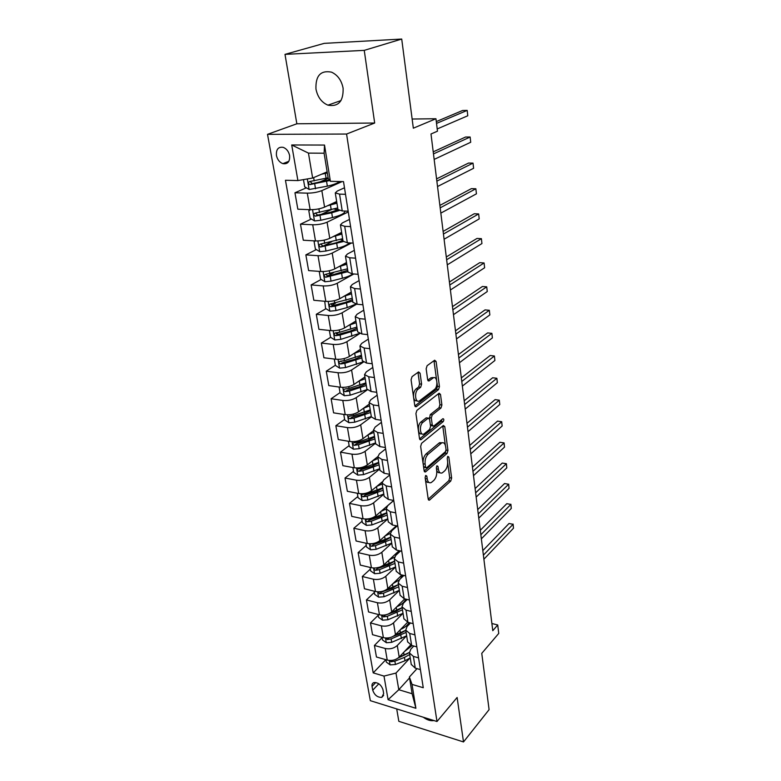 <?xml version="1.0" encoding="UTF-8"?>
<svg xmlns="http://www.w3.org/2000/svg" width="781" height="781" viewBox="0 0 781 781"><rect width="100%" height="100%" fill="white"/><g stroke="black" fill="none" stroke-linecap="round" stroke-linejoin="round"><path stroke-width="1.17" d="M425.772 475.453L425.128 477.611L428.213 499.079L429.443 500.172L450.754 481.047L451.633 478.06L448.831 457.07L447.845 456.377L447.22 458.467L447.591 461.21C447.884 465.261 446.937 468.463 444.75 470.816L442.3 472.847C440.289 473.667 438.981 472.456 438.375 469.235L437.995 466.472L436.969 465.779L436.335 467.907L436.716 470.679C437.028 474.77 436.062 478.021 433.806 480.442L431.268 482.541C429.208 483.38 427.861 482.17 427.236 478.929L426.836 476.137L425.772 475.453M315.963 89.083C317.613 97.088 321.596 102.448 327.932 105.162C338.407 106.997 343.464 101.374 343.113 88.282C341.58 80.414 337.724 75.044 331.544 72.155C320.659 70.065 315.465 75.708 315.963 89.083M423.302 717.231C427.109 720.023 430.663 721.136 433.972 720.56M276.435 155.468C277.392 159.636 279.539 162.37 282.878 163.659C287.75 164.342 289.995 161.647 289.614 155.575C288.687 151.436 286.568 148.702 283.259 147.365C278.3 146.633 276.025 149.327 276.435 155.468M420.08 373.211L418.567 371.912L412.046 376.647L411.07 379.791L414.76 405.476L416.224 406.735L438.531 389.612L439.449 386.585L436.11 361.515L434.666 360.217L427.1 365.703L426.162 368.778L427.656 379.673L429.101 380.952L433.113 377.975C437.184 375.163 438.473 386.722 434.431 389.494L419.504 400.868C415.307 403.757 413.93 391.984 418.167 389.143L420.656 387.278L421.613 384.174L420.08 373.211L417.913 372.391M396.709 708.914L398.827 721.322L463.504 741.95L489.091 709.646L481.76 653.355L498.747 633.42L497.722 624.976L492.782 630.697L430.995 133.99L437.477 131.179L435.954 118.741L412.134 119.024M364.249 50.365L284.997 54.367L296.848 123.788L374.675 123.027L364.249 50.365L401.717 39.05L413.334 128.191L435.954 118.741M374.675 123.027L346.579 134.039L436.989 721.507L370.34 700.674L267.512 134.342L346.579 134.039M463.504 741.95L457.119 697.482L436.989 721.507M421.584 443.315L420.647 446.42L424.151 470.826L425.45 471.968L447.064 453.429L447.952 450.432L444.77 426.582L443.325 425.499L421.584 443.315M419.514 438.571L415.922 413.53L416.878 410.406L439.127 393.214L440.494 394.454L441.9 404.978L440.992 407.994L432.225 414.945L431.307 418.001L432.264 424.991L433.611 426.192L442.925 418.684C444.018 418.958 444.116 419.944 443.208 421.623L421.066 439.654L419.514 438.571M284.997 54.367L324.213 43.365L401.717 39.05M383.666 693.577L382.993 689.75C381.255 684.869 378.258 682.477 374.001 682.555C372.4 683.092 371.756 684.381 372.049 686.421L372.732 690.228C374.499 695.119 377.516 697.501 381.782 697.365L383.666 693.577M409.547 677.898L398.788 689.721L412.134 693.753L409.4 676.99L412.017 684.39L423.263 687.729L343.513 181.622L330.402 181.319L328.205 178.361L324.105 153.222L308.446 153.105L312.644 178.029L327.141 171.84M412.017 684.39L415.892 708.279L388.089 699.698L383.988 676.082L395.977 673.066L409.888 658.119M385.834 659.691L373.211 672.88L383.988 676.082M373.211 672.88L285.455 180.274L297.903 180.567L291.713 144.973L324.515 145.061L330.402 181.319M296.848 123.788L267.512 134.342M497.722 624.976L491.884 623.502M395.977 673.066L398.788 689.721L388.089 699.698M306.367 187.821L294.954 192.77L307.304 193.151C312.693 193.132 317.545 192.282 321.84 190.613L342.117 181.592M294.954 192.77L297.834 209.191L310.135 209.679C315.504 209.698 320.317 208.849 324.574 207.121L336.66 201.508M311.385 219.031L300.47 224.176L312.722 224.772C318.062 224.83 322.846 223.971 327.073 222.194L348.287 211.944M300.47 224.176L303.282 240.226L315.485 240.929C320.806 241.026 325.56 240.157 329.748 238.332L341.629 232.367M316.325 249.569L305.859 254.879L318.013 255.69C323.305 255.817 328.03 254.948 332.198 253.073L351.509 243.008M305.859 254.879L308.612 270.587L320.718 271.495C325.989 271.661 330.685 270.782 334.815 268.859L346.491 262.543M321.176 279.452L311.131 284.919L323.188 285.924C328.43 286.119 333.106 285.241 337.197 283.269L353.842 273.975M311.131 284.919L313.825 300.275L325.833 301.378C331.056 301.612 335.703 300.724 339.764 298.713L351.255 292.094M325.95 308.7L316.285 314.294L328.245 315.495C333.448 315.758 338.066 314.87 342.098 312.81L356.566 304.2M316.285 314.294L318.931 329.328L330.832 330.617C336.015 330.919 340.604 330.021 344.606 327.913L355.911 320.971M330.646 337.324L321.333 343.054L333.194 344.431C338.358 344.763 342.927 343.855 346.891 341.707L359.777 333.575M321.333 343.054L323.92 357.757L335.732 359.231C340.867 359.592 345.407 358.684 349.341 356.497L360.471 349.253M335.342 365.293L326.273 371.19L338.046 372.742C343.162 373.142 347.672 372.225 351.587 369.999L363.36 362.13M326.273 371.19L328.801 385.589L340.526 387.23C345.622 387.659 350.103 386.732 353.978 384.467L364.932 376.95M340.038 392.628L331.115 398.74L342.791 400.458C347.857 400.917 352.329 399.989 356.175 397.685L367.246 389.895M331.115 398.74L333.585 412.846L345.222 414.643C350.269 415.131 354.701 414.194 358.528 411.851L368.671 404.529M344.636 419.397L335.85 425.723L347.438 427.597C352.465 428.105 356.878 427.178 360.676 424.796L371.365 416.888L375.524 419.348L381.108 420.207M335.85 425.723L338.271 439.527L349.81 441.49C354.818 442.026 359.201 441.089 362.97 438.668L373.582 430.634M349.136 445.629L340.487 452.14L351.987 454.171C356.976 454.737 361.33 453.8 365.078 451.35L375.612 443.188M340.487 452.14L342.859 465.671L354.31 467.78C359.28 468.366 363.614 467.419 367.324 464.939L377.779 456.66M353.549 471.324L345.026 478.031L356.439 480.208C361.388 480.823 365.703 479.876 369.384 477.357L379.761 468.961M345.026 478.031L347.36 491.278L358.723 493.533C363.643 494.178 367.939 493.221 371.59 490.673L382.143 481.955M357.874 496.511L349.488 503.394L360.802 505.707C365.713 506.371 369.979 505.414 373.611 502.837L383.832 494.217M349.488 503.394L351.762 516.378L363.038 518.769C367.919 519.463 372.166 518.496 375.778 515.89L393.683 500.465M362.111 521.191L353.852 528.249L365.078 530.699C369.95 531.412 374.167 530.445 377.75 527.81L387.825 518.975M353.852 528.249L356.077 540.979L367.275 543.498C372.117 544.24 376.315 543.264 379.878 540.598L396.377 525.828M366.269 545.392L358.128 552.616L369.276 555.193C374.099 555.955 378.277 554.979 381.811 552.284L391.73 543.244M358.128 552.616L360.314 565.093L371.424 567.738C376.227 568.519 380.386 567.553 383.891 564.819L399.13 550.673M370.35 569.134L362.316 576.505L373.386 579.209C378.17 580.01 382.309 579.033 385.794 576.28L395.567 567.045M362.316 576.505L364.463 588.747L375.485 591.51C380.259 592.33 384.369 591.354 387.825 588.571L401.932 575.011M374.343 592.408L366.435 599.935L377.418 602.747C382.163 603.596 386.253 602.61 389.69 599.808L399.335 590.387M366.435 599.935L368.534 611.933L379.478 614.813C384.203 615.682 388.274 614.696 391.691 611.865L404.773 598.851M378.268 615.243L370.467 622.906L381.362 625.845C386.078 626.723 390.129 625.737 393.517 622.877L402.967 613.339M370.467 622.906L372.527 634.68L383.393 637.667C388.079 638.575 392.111 637.589 395.479 634.699L407.633 622.223M382.114 637.647L374.421 645.448L385.238 648.484C389.914 649.411 393.927 648.415 397.275 645.516L406.452 635.939M374.421 645.448L376.452 656.997L387.23 660.091C391.886 661.038 395.869 660.043 399.198 657.114L410.562 645.077M417.015 668.643L409.4 676.99M413.774 646.033L410.747 649.255L409.42 652.955L413.383 656.401L418.557 657.856M410.503 622.984L407.096 626.489L405.73 630.121L409.722 633.469L414.936 634.875M407.194 599.466L403.377 603.274L401.981 606.827L405.993 610.088L411.245 611.445M403.865 575.47L399.579 579.6L398.154 583.075L402.186 586.238L407.477 587.537M400.516 550.986L395.713 555.457L394.249 558.845L398.3 561.91L403.631 563.15M397.148 525.994L391.759 530.826L390.266 534.126L394.327 537.084L399.716 538.265M384.184 496.404L388.313 499.401L393.761 500.475L387.727 505.688L386.195 508.9L390.285 511.75L395.713 512.863M389.739 474.975L383.617 480.032L382.046 483.146L386.156 485.88L391.623 486.924M385.638 448.929L379.42 453.839L377.809 456.856L381.938 459.472L387.454 460.448M381.44 422.336L375.134 427.1L373.484 430.009L377.623 432.498L383.188 433.396M377.164 395.186L370.75 399.794L369.062 402.596L373.23 404.948L378.834 405.769M372.791 367.451L366.279 371.893L364.551 374.577L368.73 376.793L374.382 377.535M368.329 339.12L361.71 343.396L359.934 345.954L364.131 348.023L369.833 348.677M363.77 310.174L357.034 314.265L355.218 316.695L359.436 318.609L365.186 319.185M359.104 280.594L352.26 284.489L350.396 286.783L354.633 288.54L360.431 289.019M354.34 250.35L347.379 254.04L345.466 256.197L349.722 257.779L355.57 258.169M349.468 219.422L342.39 222.907L340.428 224.908L344.704 226.324L350.601 226.607M344.48 187.791L337.285 191.052L335.274 192.907L339.559 194.127L345.505 194.303M341.697 361.164L340.926 361.662M338.349 332.589L336.357 333.809M335.596 303.106L331.818 305.303M333.37 272.823L327.405 276.064M331.661 241.788L323.764 245.79M330.675 209.943L321.313 214.355M328.205 178.341L319.536 182.1M411.265 664.426L415.258 668.145L420.412 669.62M407.623 641.816L411.636 645.448L416.829 646.883M403.904 618.767L407.946 622.311L413.178 623.687M400.116 595.268L404.167 598.705L409.449 600.023M396.25 571.292L400.331 574.621L405.642 575.89M392.316 546.837L396.406 550.058L401.766 551.269M388.294 521.874L392.404 524.988L397.802 526.13M379.996 470.406L384.145 473.276L389.631 474.282M375.72 443.862L379.878 446.595L385.414 447.533M371.346 416.751L369.062 402.596M366.885 389.055L371.082 391.506L376.706 392.296M362.325 360.754L366.543 363.058L372.215 363.77M357.659 331.837L361.896 333.985L367.617 334.6M352.895 302.276L357.151 304.258L362.921 304.785M348.023 272.061L352.29 273.858L358.118 274.297M343.044 241.153L347.33 242.774L353.197 243.106M341.473 232.972L341.395 232.484M337.948 209.533L342.244 210.958L348.17 211.192M312.644 178.029L297.903 180.567M412.134 693.753L415.892 708.279M291.713 144.973L308.446 153.105M324.515 145.061L324.105 153.222M425.313 478.919C425.909 481.623 427.08 482.775 428.828 482.375M436.608 469.879C437.272 472.154 438.375 473.091 439.928 472.681M428.222 499.176L448.821 480.696L449.7 477.718L447.689 462.694M445.365 445.355L442.749 425.967M424.19 471.031L445.111 453.097L446.029 450.373M425.538 467.106L426.602 467.809L445.414 451.711L446.039 449.612L445.648 446.693C445.033 443.354 443.676 442.114 441.597 442.983L428.095 454.249C425.782 456.641 424.786 459.931 425.118 464.129L425.538 467.106L423.566 466.755M423.585 466.911L425.811 467.799M442.046 442.778L439.635 442.671L439.059 443.061L441.031 443.383M423.087 463.416C422.872 459.335 423.888 456.172 426.104 453.917L439.059 443.061M429.462 418.801L430.233 414.652L439.01 407.711L439.918 404.695L438.424 393.751M430.409 425.235L432.694 426.055M419.582 438.902L441.236 421.33L441.89 419.504M422.931 422.336C418.86 425.235 420.032 436.55 424.093 433.865L429.638 429.423L430.565 426.358L429.599 419.368L428.222 418.147L422.931 422.336L420.92 422.023C417.034 424.776 417.855 435.652 421.789 433.709M427.275 418.118L428.086 418.245M420.92 422.023L426.084 417.942M413.52 396.846C413.344 393.292 414.213 390.637 416.136 388.86L418.636 387.005L419.592 383.91L418.05 372.957M413.618 397.539C414.233 400.214 415.404 401.288 417.122 400.77M433.406 377.819L431.112 377.721L432.889 378.131M427.773 380.191L430.887 377.867M436.618 380.083L433.972 360.715M414.867 405.944L436.54 389.348L437.458 386.322L436.989 382.807M385.902 659.711L386.312 662.103L390.158 664.885L395.43 664.494L404.997 660.755L410.21 657.885M404.382 651.627L412.104 645.575M389.68 660.482L391.066 661.771L394.864 661.156L404.451 657.417L409.674 654.546M407.936 653.404L398.242 657.973M483.888 559.225L513.488 528.22L513.049 524.285L509.036 523.485L482.814 550.615M409.351 652.428L399.032 657.28M509.036 523.485L513.049 524.285L483.38 555.174M513.088 524.071L513.488 528.22M382.055 637.306L382.505 639.961L386.39 642.743L391.711 642.333L406.647 635.802M400.673 629.369C404.792 627.602 407.575 625.337 409.01 622.584M385.892 638.048L387.298 639.551L391.135 638.936L406.1 632.405M404.851 630.882L399.716 633.84L393.556 636.183M481.35 538.851L511.291 508.431L510.852 504.428L506.81 503.667L480.286 530.279M405.759 630.257L394.971 635.178M506.81 503.667L510.852 504.428L480.842 534.741M510.891 504.262L511.291 508.431M378.131 614.462L378.629 617.39L382.544 620.173L387.913 619.753L403.025 613.3M396.894 606.691C401.61 604.699 404.578 602.18 405.798 599.115M382.094 615.174L383.461 616.912L387.327 616.287L402.469 609.834M401.668 607.96L396.016 611.269L385.218 615.174L383.461 616.912M478.773 518.135L509.066 488.32L508.616 484.259L504.546 483.537L477.718 509.602M406.589 599.31L406.686 599.974M402.117 607.647L390.695 612.694M504.546 483.537L508.616 484.259L478.255 513.957M508.665 484.152L509.066 488.32M374.128 591.168L374.685 594.39L378.629 597.162L384.047 596.743L399.325 590.358M393.028 583.573L399.198 580M400.536 578.682L402.42 575.128M378.316 591.852L379.546 593.824L383.451 593.199L398.759 586.834M398.378 584.618L392.238 588.259L381.323 592.115L379.546 593.824M476.156 497.067L506.801 467.878L506.342 463.758L502.251 463.065L475.102 488.584M398.398 584.608L386.097 589.86M502.251 463.065L506.4 463.699L475.629 492.811M506.4 463.699L506.801 467.878M370.048 567.416L370.653 570.94L374.636 573.713L380.103 573.274L395.557 566.977M389.084 559.997L394.425 557.224M398.173 553.163L398.798 550.976M374.704 568.06C373.738 568.9 374.021 569.642 375.554 570.286L379.498 569.661L394.981 563.384M394.63 561.207L388.391 564.8L377.36 568.617L375.554 570.286M473.491 475.639L504.497 447.113L504.028 442.915L499.908 442.271L472.437 467.194M394.61 561.109L380.093 567.026M379.722 567.162L375.612 568.012M499.908 442.271L504.096 442.915L472.954 471.314M504.096 442.915L504.497 447.113M365.889 543.185L366.553 547.022L370.565 549.795L376.081 549.336L391.711 543.137M385.053 535.961L390.227 533.423M394.835 528.073L395.01 527.048M390.754 537.152L375.075 543.322L370.682 543.996C369.638 544.845 369.901 545.607 371.483 546.29L375.466 545.655L391.125 539.476M390.783 537.348L384.467 540.882L373.318 544.65L371.483 546.29M470.777 453.839L502.154 425.996L501.685 421.73L497.536 421.115L469.732 445.443M502.154 425.996L501.685 421.73L470.23 449.436M361.652 518.477L362.364 522.626L366.406 525.398L371.981 524.92L387.796 518.818M380.933 511.448L386.204 508.958M386.81 512.717L370.955 518.799L366.562 519.463C365.459 520.312 365.713 521.093 367.324 521.806L371.356 521.171L387.191 515.079M386.859 513.029L380.474 516.485L369.188 520.205L367.324 521.806M468.024 431.659L499.772 404.519L499.293 400.184L495.115 399.618L466.979 423.322M499.772 404.519L499.293 400.184L467.458 427.178M357.317 493.26L358.089 497.741L362.169 500.504L367.802 500.025L383.803 494.022M376.715 486.436L382.182 483.956M382.797 487.793L366.748 493.768L362.364 494.432C361.193 495.291 361.437 496.091 363.087 496.823L367.158 496.189L383.188 490.204M382.866 488.213L376.393 491.6L364.981 495.271L363.087 496.823M465.212 409.088L497.36 382.69L496.872 378.277L492.655 377.76L464.178 400.799M497.36 382.69L496.872 378.277L464.646 404.529M352.895 467.516L353.725 472.359L357.844 475.112L363.536 474.614L379.722 468.717M372.4 460.917L378.063 458.447M378.697 462.362L362.462 468.229L358.079 468.883C356.839 469.752 357.073 470.572 358.762 471.343L362.882 470.699L379.097 464.822M378.785 462.899L372.225 466.218L360.685 469.82L358.762 471.343M462.352 386.117L494.9 360.49L494.402 355.999L490.156 355.521L461.327 377.887M494.9 360.49L494.402 355.999L461.776 381.479M348.385 441.245L349.283 446.439L353.432 449.192L359.182 448.675L375.563 442.895M367.978 434.88L373.874 432.42M374.519 436.413L358.089 442.163L353.705 442.817C352.397 443.696 352.612 444.526 354.349 445.326L358.508 444.692L374.919 438.922M374.626 437.077L367.978 440.308L356.302 443.852L354.349 445.326M459.443 362.735L492.391 337.9L491.884 333.341L487.617 332.911L458.427 354.564M492.391 337.9L491.884 333.341L458.857 358.01M432.801 377.467L432.264 377.867M343.777 414.418L344.733 419.993L348.931 422.736L354.73 422.199L371.317 416.546M363.448 408.297L369.589 405.847M370.243 409.918L353.617 415.551L349.253 416.205C347.867 417.083 348.072 417.942 349.849 418.772L354.047 418.128L370.663 412.485M370.37 410.708L363.643 413.862L351.831 417.347L349.849 418.772M456.485 338.925L489.843 314.928L489.336 310.282L485.03 309.901L455.479 330.822M489.843 314.928L489.336 310.282L455.889 334.112M339.081 387.025L340.106 392.989L344.333 395.723L350.191 395.176L367.05 389.602M358.791 381.167L365.215 378.717M363.546 377.906L364.942 377.038M365.889 382.875L349.048 388.382L344.694 389.036C343.24 389.914 343.425 390.793 345.251 391.662L349.498 391.017L366.309 385.502M366.035 383.803L359.211 386.859L347.262 390.275L345.251 391.662M453.468 314.684L487.256 291.557L486.729 286.832L482.404 286.5L452.472 306.65M487.256 291.557L486.729 286.832L452.863 309.784M334.278 359.045L335.371 365.41L339.637 368.144L345.553 367.568L363.048 361.906M354.008 353.461L360.754 351.011M358.499 350.542L360.49 349.419M361.437 355.267L344.392 360.637L340.047 361.281C338.524 362.169 338.69 363.058 340.555 363.966L344.841 363.321L361.867 357.942M361.603 356.321L354.691 359.289L342.595 362.638L340.555 363.966M450.403 289.995L484.62 267.766L484.083 262.963L479.719 262.68L449.407 282.029M484.62 267.766L484.083 262.963L449.778 285.006M329.367 330.461L330.529 337.246L334.834 339.969L340.819 339.374L359.358 333.428M349.087 325.16L356.195 322.719M353.363 322.533L355.951 321.216M356.888 327.054L339.628 332.286L335.283 332.931C333.702 333.829 333.848 334.737 335.742 335.684L340.086 335.039L357.327 329.787M357.083 328.264L350.073 331.134L338.974 334.17L337.822 334.405L336.064 333.116M447.269 264.847L481.936 243.555L481.399 238.664L476.996 238.439L446.293 256.959M335.742 335.684L337.831 334.405L335.742 335.684M481.936 243.555L481.399 238.664L446.634 259.761M324.73 301.281L325.589 308.466L329.933 311.18L335.976 310.565L347.223 307.587L355.97 304.102M344.001 296.263L351.528 293.812M348.111 293.89L351.304 292.397M352.251 298.244L330.373 303.975C328.781 304.863 328.918 305.801 330.783 306.787L335.234 306.132L352.7 301.036M352.465 299.601L345.358 302.364L334.122 305.322L332.872 305.566L331.164 304.2M444.086 239.23L479.202 218.914L478.655 213.935L474.223 213.76L443.11 231.42M479.202 218.914L478.655 213.935L443.442 234.046M320.093 271.446L319.312 271.905L320.542 279.061L324.925 281.756L331.037 281.131L342.42 278.221C347.125 277.001 350.571 275.556 352.758 273.897M347.574 269.26L346.803 269.084M338.739 266.731L346.774 264.271M342.713 264.583L346.559 262.953M347.506 268.801L325.355 274.375C323.764 275.263 323.881 276.22 325.706 277.245L347.965 271.651M347.74 270.314L329.162 275.849L327.825 276.093L326.165 274.648M440.835 213.125L476.43 193.825L475.863 188.758L471.402 188.641L439.879 205.403M476.43 193.825L475.863 188.758L440.181 207.844M315.358 240.929L314.118 241.69L315.378 249.002L319.81 251.687L325.98 251.033L337.509 248.212C343.689 246.64 347.613 244.863 349.292 242.881M342.83 239.826L340.711 239.406M333.282 236.565L341.902 234.075M337.128 234.622L341.707 232.855M342.654 238.703L320.22 244.121C318.628 245 318.736 245.976 320.522 247.05L343.22 241.583M342.918 240.382L335.615 242.92L322.904 245.947L321.05 244.433M437.526 186.522L473.598 168.286L473.022 163.122L468.522 163.063L436.579 178.888M473.598 168.286L473.022 163.122L436.862 181.133M310.516 209.689L308.817 210.792L310.106 218.27L314.577 220.935L320.815 220.262L332.491 217.538C340.799 215.439 344.958 213.291 344.958 211.065M315.827 213.545L317.701 215.136L330.578 212.207L338.017 209.767L334.209 209.054M327.571 205.735L336.933 203.206M331.329 203.978L336.748 202.094M337.695 207.941L314.968 213.184C313.386 214.062 313.464 215.058 315.221 216.171L331.72 212.813L339.198 210.528M434.158 159.402L470.709 142.269L470.133 137.007L465.593 137.017L433.221 151.856M335.586 202.006L336.582 202.172M470.709 142.269L470.133 137.007L433.475 153.916M303.467 179.61L304.707 186.844L309.217 189.5L327.356 186.161C333.536 184.736 337.548 183.193 339.413 181.534M321.557 174.222L327.317 172.933M325.277 172.64L327.19 172.152M328.108 177.795L309.608 181.543C308.017 182.422 308.085 183.437 309.803 184.589L329.816 180.528M329.279 179.815L312.38 183.633L310.487 181.953M437.204 128.953L467.78 115.764L467.184 110.404L462.616 110.482L436.306 121.572M467.78 115.764L467.184 110.404L436.53 123.398M321.84 190.613L324.574 207.121M327.073 222.194L329.748 238.332M332.198 253.073L334.815 268.859M337.197 283.269L339.764 298.713M342.098 312.81L344.606 327.913M346.891 341.707L349.341 356.497M351.587 369.999L353.978 384.467M356.175 397.685L358.528 411.851M360.676 424.796L362.97 438.668M365.078 451.35L367.324 464.939M369.384 477.357L371.59 490.673M373.611 502.837L375.778 515.89M377.75 527.81L379.878 540.598M381.811 552.284L383.891 564.819M385.794 576.28L387.825 588.571M389.69 599.808L391.691 611.865M393.517 622.877L395.479 634.699M397.275 645.516L399.198 657.114M413.383 656.401L415.258 668.145M385.238 648.484L387.23 660.091M381.362 625.845L383.393 637.667M409.722 633.469L411.636 645.448M377.418 602.747L379.478 614.813M405.993 610.088L407.946 622.311M373.386 579.209L375.485 591.51M402.186 586.238L404.167 598.705M369.276 555.193L371.424 567.738M398.3 561.91L400.331 574.621M365.078 530.699L367.275 543.498M394.327 537.084L396.406 550.058M360.802 505.707L363.038 518.769M390.285 511.75L392.404 524.988M356.439 480.208L358.723 493.533M386.156 485.88L388.313 499.401M351.987 454.171L354.31 467.78M381.938 459.472L384.145 473.276M347.438 427.597L349.81 441.49M377.623 432.498L379.878 446.595M342.791 400.458L345.222 414.643M373.23 404.948L375.524 419.348M338.046 372.742L340.526 387.23M368.73 376.793L371.082 391.506M333.194 344.431L335.732 359.231M364.131 348.023L366.543 363.058M328.245 315.495L330.832 330.617M359.436 318.609L361.896 333.985M323.188 285.924L325.833 301.378M354.633 288.54L357.151 304.258M318.013 255.69L320.718 271.495M349.722 257.779L352.29 273.858M312.722 224.772L315.485 240.929M344.704 226.324L347.33 242.774M307.304 193.151L310.135 209.679M339.559 194.127L342.244 210.958M378.795 683.775L372.732 690.228M375.749 682.496L372.049 686.421M425.264 478.568L427.236 478.929M436.628 466.228L437.995 466.472M436.472 468.903L438.375 469.235M447.493 456.846L448.831 457.07M449.7 477.718L451.633 478.06M448.821 480.696L450.754 481.047M428.398 499.742L429.696 499.996M425.44 475.883L426.836 476.137M442.807 426.28L444.77 426.582M446.049 450.12L447.952 450.432M445.111 453.097L447.064 453.429M424.386 471.587L425.665 471.822M426.104 453.917L428.095 454.249M423.136 463.787L425.118 464.129M438.512 394.19L440.494 394.454M439.918 404.695L441.9 404.978M439.01 407.711L440.992 407.994M430.233 414.652L432.225 414.945M429.316 417.708L431.307 418.001M430.341 424.698L432.264 424.991M441.236 421.33L443.208 421.623M419.807 439.449L421.066 439.654M419.592 383.91L421.613 384.174M418.636 387.005L420.656 387.278M416.136 388.86L418.167 389.143M428.056 380.757L429.179 380.894M434.099 361.281L436.11 361.515M437.458 386.322L439.449 386.585M436.54 389.348L438.531 389.612M415.121 406.481L416.341 406.657M389.319 660.462L390.061 664.816M404.451 657.417L404.997 660.755M403.631 652.408L404.109 655.308M394.864 661.156L395.43 664.494M392.433 660.335L391.066 661.771M385.502 638.018L386.292 642.665M400.829 635.236L401.385 638.633M399.979 630.082L400.477 633.088M391.135 638.936L391.711 642.333M388.997 637.823L387.298 639.551M381.606 615.145L382.446 620.104M397.129 612.626L397.695 616.092M396.26 607.315L396.768 610.439M387.327 616.287L387.913 619.753M377.633 591.822L378.531 597.094M393.36 589.587L393.936 593.121M392.462 584.12L392.989 587.351M383.451 593.199L384.047 596.743M373.582 568.041L374.538 573.644M389.514 566.088L390.1 569.691M388.596 560.455L389.143 563.814M379.498 569.661L380.103 573.274M369.452 543.781L370.458 549.726M385.589 542.131L386.195 545.802M384.642 536.322L385.209 539.808M375.466 545.655L376.081 549.336M365.235 519.033L366.309 525.33M381.597 517.696L382.212 521.444M380.62 511.711L381.206 515.323M371.356 521.171L371.981 524.92M360.929 493.777L362.072 500.436M377.516 492.772L378.141 496.589M376.51 486.602L377.125 490.351M367.158 496.189L367.802 500.025M366.631 493.065L366.748 493.768M356.546 467.995L357.747 475.043M373.357 467.331L373.992 471.236M372.322 460.985L372.957 464.871M362.882 470.699L363.536 474.614M362.306 467.282L362.462 468.229M352.065 441.685L353.334 449.124M369.11 441.382L369.764 445.355M368.046 434.861L368.7 438.854M358.508 444.692L359.182 448.675M357.883 440.962L358.089 442.163M347.486 414.818L348.824 422.667M364.776 414.887L365.44 418.948M363.682 408.229L364.356 412.309M354.047 418.128L354.73 422.199M353.363 414.086L353.617 415.551M342.82 387.386L344.226 395.655M360.353 387.835L361.027 391.984M359.24 381.03L359.924 385.209M349.498 391.017L350.191 395.176M348.756 386.634L349.048 388.382M338.046 359.358L339.53 368.076M355.833 360.207L356.526 364.444M354.691 353.266L355.394 357.522M344.841 363.321L345.553 367.568M344.05 358.596L344.392 360.637M333.165 330.714L334.727 339.901M351.216 331.993L351.919 336.318M350.054 324.896L350.767 329.25M340.086 335.039L340.819 339.374M339.237 329.953L339.628 332.286M328.186 301.456L329.826 311.111M346.5 303.165L347.223 307.587M345.309 295.921L346.042 300.363M335.234 306.132L335.976 310.565M334.317 300.675L334.766 303.321M332.96 305.556L330.851 306.787M323.09 271.534L324.818 281.687M341.678 273.701L342.42 278.221M340.467 266.301L341.209 270.841M330.275 276.591L331.037 281.131M329.289 270.743L329.797 273.721M327.981 276.074L325.843 277.245M317.877 240.948L319.693 251.619M336.757 243.594L337.509 248.212M335.518 236.028L336.279 240.665M325.199 246.405L325.98 251.033M324.154 240.148L324.711 243.467M322.904 245.947L320.718 247.05M312.556 209.659L314.46 220.877M331.72 212.813L332.491 217.538M330.451 205.071L331.232 209.816M320.015 215.527L320.815 220.262M318.892 208.849L319.517 212.53M317.701 215.136L315.485 216.181M307.324 178.947L309.11 189.432M326.565 181.329L327.356 186.161M325.277 173.411L326.067 178.273M314.714 183.955L315.524 188.797M313.65 177.599L314.196 180.889M312.38 183.633L310.125 184.609M341.024 100.564L327.932 105.162M288.863 161.286L282.878 163.659M409.42 652.955L411.304 664.66M405.73 630.121L407.653 642.05M401.981 606.827L403.943 618.991M398.154 583.075L400.155 595.483M394.249 558.845L396.289 571.507M390.266 534.126L392.345 547.042M386.195 508.9L388.323 522.079M382.046 483.146L384.213 496.609M377.809 456.856L380.025 470.601M373.484 430.009L375.749 444.038M364.551 374.577L366.914 389.221M359.934 345.954L362.345 360.92M355.218 316.695L357.688 331.993M350.396 286.783L352.924 302.423M345.466 256.197L348.043 272.188M340.428 224.908L343.064 241.27M335.274 192.907L337.968 209.64M383.647 695.334L381.782 697.365M428.574 500.006L429.443 500.172M424.542 471.802L425.45 471.968M439.635 442.671L441.597 442.983M426.221 417.845L428.222 418.147M419.934 439.605L420.9 439.771M431.112 377.721L433.113 377.975M428.125 380.825L429.101 380.952M415.209 406.589L416.224 406.735M402.947 576.358L402.762 575.207M399.12 552.284L398.896 550.888M395.225 527.722L395.098 526.97M332.872 305.566L330.783 306.787M327.825 276.093L325.706 277.245M322.66 245.966L320.522 247.05M317.379 215.156L315.221 216.171M311.99 183.652L309.803 184.599"/></g></svg>
